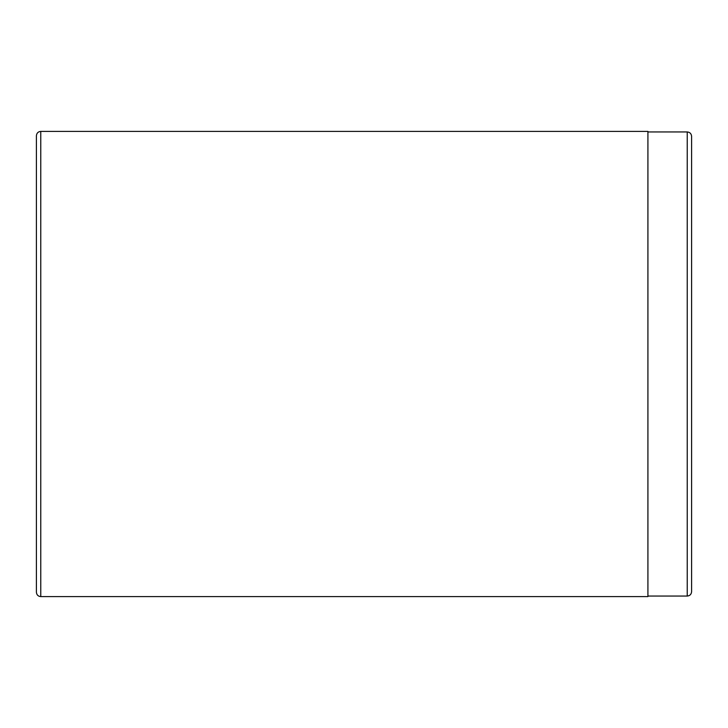 <?xml version="1.0" encoding="UTF-8"?>
<svg xmlns="http://www.w3.org/2000/svg" width="728" height="728" viewBox="0 0 728 728"><rect width="100%" height="100%" fill="white"/><g stroke="black" fill="none" stroke-linecap="round" stroke-linejoin="round"><path stroke-width="1.09" d="M40.768 596.596L647.92 596.596L647.92 131.404L40.768 131.404C38.138 131.641 36.682 133.097 36.4 135.772L36.4 592.228C36.682 594.903 38.138 596.359 40.768 596.596L40.768 131.404M36.4 526.708L36.4 548.548M691.6 555.327L691.6 556.374M687.232 131.95L687.232 596.05C689.862 595.813 691.318 594.357 691.6 591.682L691.6 136.318C691.318 133.643 689.862 132.187 687.232 131.95L647.92 131.95M691.6 548.048L691.6 550.787M687.232 596.05L647.92 596.05"/></g></svg>
